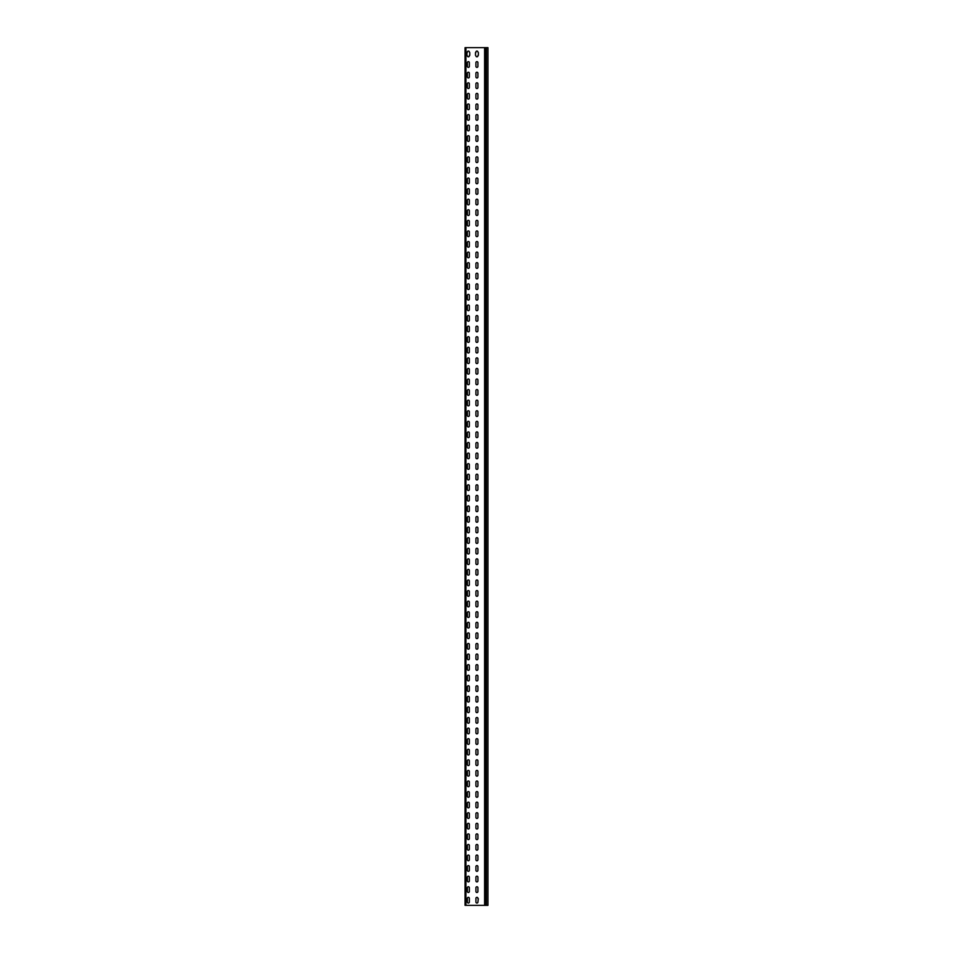 <?xml version="1.0" encoding="UTF-8"?>
<svg xmlns="http://www.w3.org/2000/svg" width="953" height="953" viewBox="0 0 953 953"><rect width="100%" height="100%" fill="white"/><g stroke="black" fill="none" stroke-linecap="round" stroke-linejoin="round"><path stroke-width="1.43" d="M467.351 52.081A1.001 1.001 0 0 1 468.352 51.081A1.001 1.001 0 0 1 469.352 52.081A1.001 1.001 0 0 0 468.352 51.081A1.001 1.001 0 0 0 467.351 52.081L467.28 52.51M469.352 55.798A1.001 1.001 0 0 1 468.352 56.799A1.001 1.001 0 0 1 467.351 55.798A1.001 1.001 0 0 0 468.352 56.799A1.001 1.001 0 0 0 469.352 55.798L469.424 55.369M475.928 52.081A1.001 1.001 0 0 1 476.929 51.081A1.001 1.001 0 0 1 477.929 52.081A1.001 1.001 0 0 0 476.929 51.081A1.001 1.001 0 0 0 475.928 52.081L475.857 52.51M477.929 55.798A1.001 1.001 0 0 1 476.929 56.799A1.001 1.001 0 0 1 475.928 55.798A1.001 1.001 0 0 0 476.929 56.799A1.001 1.001 0 0 0 477.929 55.798L478.001 55.369M469.352 902.062A1.001 1.001 0 0 1 468.352 903.063A1.001 1.001 0 0 1 467.351 902.062L467.351 898.345A1.001 1.001 0 0 1 468.352 897.345A1.001 1.001 0 0 1 469.352 898.345L469.352 902.062A1.001 1.001 0 0 1 468.352 903.063A1.001 1.001 0 0 1 467.351 902.062L467.351 901.705M469.781 55.298L469.781 52.582M466.922 52.582L466.922 55.298M478.287 898.774L477.929 902.062A1.001 1.001 0 0 1 476.929 903.063A1.001 1.001 0 0 1 475.928 902.062L475.928 898.345A1.001 1.001 0 0 1 476.929 897.345A1.001 1.001 0 0 1 477.929 898.345L478.358 898.846M475.499 52.582L475.499 55.298M478.358 55.298L478.358 52.582M477.929 66.376A1.001 1.001 0 0 1 476.929 67.377A1.001 1.001 0 0 1 475.928 66.376L475.928 62.66A1.001 1.001 0 0 1 476.929 61.659A1.001 1.001 0 0 1 477.929 62.66L477.929 66.376A1.001 1.001 0 0 1 476.929 67.377A1.001 1.001 0 0 1 475.928 66.376M467.351 62.66A1.001 1.001 0 0 1 468.352 61.659A1.001 1.001 0 0 1 469.352 62.66L469.352 66.376A1.001 1.001 0 0 1 468.352 67.377A1.001 1.001 0 0 1 467.351 66.376L467.351 62.66A1.001 1.001 0 0 1 468.352 61.659A1.001 1.001 0 0 1 469.352 62.66M477.929 76.955A1.001 1.001 0 0 1 476.929 77.955A1.001 1.001 0 0 1 475.928 76.955L475.928 73.238A1.001 1.001 0 0 1 476.929 72.237A1.001 1.001 0 0 1 477.929 73.238L477.929 76.955A1.001 1.001 0 0 1 476.929 77.955A1.001 1.001 0 0 1 475.928 76.955M467.351 73.238A1.001 1.001 0 0 1 468.352 72.237A1.001 1.001 0 0 1 469.352 73.238L469.352 76.955A1.001 1.001 0 0 1 468.352 77.955A1.001 1.001 0 0 1 467.351 76.955L467.351 73.238A1.001 1.001 0 0 1 468.352 72.237A1.001 1.001 0 0 1 469.352 73.238M477.929 87.533A1.001 1.001 0 0 1 476.929 88.534A1.001 1.001 0 0 1 475.928 87.533L475.928 83.816A1.001 1.001 0 0 1 476.929 82.816A1.001 1.001 0 0 1 477.929 83.816L477.929 87.533A1.001 1.001 0 0 1 476.929 88.534A1.001 1.001 0 0 1 475.928 87.533M467.351 83.816A1.001 1.001 0 0 1 468.352 82.816A1.001 1.001 0 0 1 469.352 83.816L469.352 87.533A1.001 1.001 0 0 1 468.352 88.534A1.001 1.001 0 0 1 467.351 87.533L467.351 83.816A1.001 1.001 0 0 1 468.352 82.816A1.001 1.001 0 0 1 469.352 83.816M477.929 98.111A1.001 1.001 0 0 1 476.929 99.112A1.001 1.001 0 0 1 475.928 98.111L475.928 94.395A1.001 1.001 0 0 1 476.929 93.394A1.001 1.001 0 0 1 477.929 94.395L477.929 98.111A1.001 1.001 0 0 1 476.929 99.112A1.001 1.001 0 0 1 475.928 98.111M467.351 94.395A1.001 1.001 0 0 1 468.352 93.394A1.001 1.001 0 0 1 469.352 94.395L469.352 98.111A1.001 1.001 0 0 1 468.352 99.112A1.001 1.001 0 0 1 467.351 98.111L467.351 94.395A1.001 1.001 0 0 1 468.352 93.394A1.001 1.001 0 0 1 469.352 94.395M477.929 108.69A1.001 1.001 0 0 1 476.929 109.69A1.001 1.001 0 0 1 475.928 108.69L475.928 104.973A1.001 1.001 0 0 1 476.929 103.972A1.001 1.001 0 0 1 477.929 104.973L477.929 108.69A1.001 1.001 0 0 1 476.929 109.69A1.001 1.001 0 0 1 475.928 108.69M467.351 104.973A1.001 1.001 0 0 1 468.352 103.972A1.001 1.001 0 0 1 469.352 104.973L469.352 108.69A1.001 1.001 0 0 1 468.352 109.69A1.001 1.001 0 0 1 467.351 108.69L467.351 104.973A1.001 1.001 0 0 1 468.352 103.972A1.001 1.001 0 0 1 469.352 104.973M477.929 119.268A1.001 1.001 0 0 1 476.929 120.269A1.001 1.001 0 0 1 475.928 119.268L475.928 115.551A1.001 1.001 0 0 1 476.929 114.551A1.001 1.001 0 0 1 477.929 115.551L477.929 119.268A1.001 1.001 0 0 1 476.929 120.269A1.001 1.001 0 0 1 475.928 119.268M467.351 115.551A1.001 1.001 0 0 1 468.352 114.551A1.001 1.001 0 0 1 469.352 115.551L469.352 119.268A1.001 1.001 0 0 1 468.352 120.269A1.001 1.001 0 0 1 467.351 119.268L467.351 115.551A1.001 1.001 0 0 1 468.352 114.551A1.001 1.001 0 0 1 469.352 115.551M477.929 129.846A1.001 1.001 0 0 1 476.929 130.847A1.001 1.001 0 0 1 475.928 129.846L475.928 126.13A1.001 1.001 0 0 1 476.929 125.129A1.001 1.001 0 0 1 477.929 126.13L477.929 129.846A1.001 1.001 0 0 1 476.929 130.847A1.001 1.001 0 0 1 475.928 129.846M467.351 126.13A1.001 1.001 0 0 1 468.352 125.129A1.001 1.001 0 0 1 469.352 126.13L469.352 129.846A1.001 1.001 0 0 1 468.352 130.847A1.001 1.001 0 0 1 467.351 129.846L467.351 126.13A1.001 1.001 0 0 1 468.352 125.129A1.001 1.001 0 0 1 469.352 126.13M477.929 140.425A1.001 1.001 0 0 1 476.929 141.425A1.001 1.001 0 0 1 475.928 140.425L475.928 136.708A1.001 1.001 0 0 1 476.929 135.707A1.001 1.001 0 0 1 477.929 136.708L477.929 140.425A1.001 1.001 0 0 1 476.929 141.425A1.001 1.001 0 0 1 475.928 140.425M467.351 136.708A1.001 1.001 0 0 1 468.352 135.707A1.001 1.001 0 0 1 469.352 136.708L469.352 140.425A1.001 1.001 0 0 1 468.352 141.425A1.001 1.001 0 0 1 467.351 140.425L467.351 136.708A1.001 1.001 0 0 1 468.352 135.707A1.001 1.001 0 0 1 469.352 136.708M477.929 151.003A1.001 1.001 0 0 1 476.929 152.003A1.001 1.001 0 0 1 475.928 151.003L475.928 147.286A1.001 1.001 0 0 1 476.929 146.285A1.001 1.001 0 0 1 477.929 147.286L477.929 151.003A1.001 1.001 0 0 1 476.929 152.003A1.001 1.001 0 0 1 475.928 151.003M467.351 147.286A1.001 1.001 0 0 1 468.352 146.285A1.001 1.001 0 0 1 469.352 147.286L469.352 151.003A1.001 1.001 0 0 1 468.352 152.003A1.001 1.001 0 0 1 467.351 151.003L467.351 147.286A1.001 1.001 0 0 1 468.352 146.285A1.001 1.001 0 0 1 469.352 147.286M477.929 161.581A1.001 1.001 0 0 1 476.929 162.582A1.001 1.001 0 0 1 475.928 161.581L475.928 157.864A1.001 1.001 0 0 1 476.929 156.864A1.001 1.001 0 0 1 477.929 157.864L477.929 161.581A1.001 1.001 0 0 1 476.929 162.582A1.001 1.001 0 0 1 475.928 161.581M467.351 157.864A1.001 1.001 0 0 1 468.352 156.864A1.001 1.001 0 0 1 469.352 157.864L469.352 161.581A1.001 1.001 0 0 1 468.352 162.582A1.001 1.001 0 0 1 467.351 161.581L467.351 157.864A1.001 1.001 0 0 1 468.352 156.864A1.001 1.001 0 0 1 469.352 157.864M477.929 172.159A1.001 1.001 0 0 1 476.929 173.16A1.001 1.001 0 0 1 475.928 172.159L475.928 168.443A1.001 1.001 0 0 1 476.929 167.442A1.001 1.001 0 0 1 477.929 168.443L477.929 172.159A1.001 1.001 0 0 1 476.929 173.16A1.001 1.001 0 0 1 475.928 172.159M467.351 168.443A1.001 1.001 0 0 1 468.352 167.442A1.001 1.001 0 0 1 469.352 168.443L469.352 172.159A1.001 1.001 0 0 1 468.352 173.16A1.001 1.001 0 0 1 467.351 172.159L467.351 168.443A1.001 1.001 0 0 1 468.352 167.442A1.001 1.001 0 0 1 469.352 168.443M477.929 182.738A1.001 1.001 0 0 1 476.929 183.738A1.001 1.001 0 0 1 475.928 182.738L475.928 179.021A1.001 1.001 0 0 1 476.929 178.02A1.001 1.001 0 0 1 477.929 179.021L477.929 182.738A1.001 1.001 0 0 1 476.929 183.738A1.001 1.001 0 0 1 475.928 182.738M467.351 179.021A1.001 1.001 0 0 1 468.352 178.02A1.001 1.001 0 0 1 469.352 179.021L469.352 182.738A1.001 1.001 0 0 1 468.352 183.738A1.001 1.001 0 0 1 467.351 182.738L467.351 179.021A1.001 1.001 0 0 1 468.352 178.02A1.001 1.001 0 0 1 469.352 179.021M477.929 193.316A1.001 1.001 0 0 1 476.929 194.317A1.001 1.001 0 0 1 475.928 193.316L475.928 189.599A1.001 1.001 0 0 1 476.929 188.599A1.001 1.001 0 0 1 477.929 189.599L477.929 193.316A1.001 1.001 0 0 1 476.929 194.317A1.001 1.001 0 0 1 475.928 193.316M467.351 189.599A1.001 1.001 0 0 1 468.352 188.599A1.001 1.001 0 0 1 469.352 189.599L469.352 193.316A1.001 1.001 0 0 1 468.352 194.317A1.001 1.001 0 0 1 467.351 193.316L467.351 189.599A1.001 1.001 0 0 1 468.352 188.599A1.001 1.001 0 0 1 469.352 189.599M477.929 203.894A1.001 1.001 0 0 1 476.929 204.895A1.001 1.001 0 0 1 475.928 203.894L475.928 200.178A1.001 1.001 0 0 1 476.929 199.177A1.001 1.001 0 0 1 477.929 200.178L477.929 203.894A1.001 1.001 0 0 1 476.929 204.895A1.001 1.001 0 0 1 475.928 203.894M467.351 200.178A1.001 1.001 0 0 1 468.352 199.177A1.001 1.001 0 0 1 469.352 200.178L469.352 203.894A1.001 1.001 0 0 1 468.352 204.895A1.001 1.001 0 0 1 467.351 203.894L467.351 200.178A1.001 1.001 0 0 1 468.352 199.177A1.001 1.001 0 0 1 469.352 200.178M477.929 214.473A1.001 1.001 0 0 1 476.929 215.473A1.001 1.001 0 0 1 475.928 214.473L475.928 210.756A1.001 1.001 0 0 1 476.929 209.755A1.001 1.001 0 0 1 477.929 210.756L477.929 214.473A1.001 1.001 0 0 1 476.929 215.473A1.001 1.001 0 0 1 475.928 214.473M467.351 210.756A1.001 1.001 0 0 1 468.352 209.755A1.001 1.001 0 0 1 469.352 210.756L469.352 214.473A1.001 1.001 0 0 1 468.352 215.473A1.001 1.001 0 0 1 467.351 214.473L467.351 210.756A1.001 1.001 0 0 1 468.352 209.755A1.001 1.001 0 0 1 469.352 210.756M477.929 225.051A1.001 1.001 0 0 1 476.929 226.052A1.001 1.001 0 0 1 475.928 225.051L475.928 221.334A1.001 1.001 0 0 1 476.929 220.334A1.001 1.001 0 0 1 477.929 221.334L477.929 225.051A1.001 1.001 0 0 1 476.929 226.052A1.001 1.001 0 0 1 475.928 225.051M467.351 221.334A1.001 1.001 0 0 1 468.352 220.334A1.001 1.001 0 0 1 469.352 221.334L469.352 225.051A1.001 1.001 0 0 1 468.352 226.052A1.001 1.001 0 0 1 467.351 225.051L467.351 221.334A1.001 1.001 0 0 1 468.352 220.334A1.001 1.001 0 0 1 469.352 221.334M477.929 235.629A1.001 1.001 0 0 1 476.929 236.63A1.001 1.001 0 0 1 475.928 235.629L475.928 231.913A1.001 1.001 0 0 1 476.929 230.912A1.001 1.001 0 0 1 477.929 231.913L477.929 235.629A1.001 1.001 0 0 1 476.929 236.63A1.001 1.001 0 0 1 475.928 235.629M467.351 231.913A1.001 1.001 0 0 1 468.352 230.912A1.001 1.001 0 0 1 469.352 231.913L469.352 235.629A1.001 1.001 0 0 1 468.352 236.63A1.001 1.001 0 0 1 467.351 235.629L467.351 231.913A1.001 1.001 0 0 1 468.352 230.912A1.001 1.001 0 0 1 469.352 231.913M477.929 246.208A1.001 1.001 0 0 1 476.929 247.208A1.001 1.001 0 0 1 475.928 246.208L475.928 242.491A1.001 1.001 0 0 1 476.929 241.49A1.001 1.001 0 0 1 477.929 242.491L477.929 246.208A1.001 1.001 0 0 1 476.929 247.208A1.001 1.001 0 0 1 475.928 246.208M467.351 242.491A1.001 1.001 0 0 1 468.352 241.49A1.001 1.001 0 0 1 469.352 242.491L469.352 246.208A1.001 1.001 0 0 1 468.352 247.208A1.001 1.001 0 0 1 467.351 246.208L467.351 242.491A1.001 1.001 0 0 1 468.352 241.49A1.001 1.001 0 0 1 469.352 242.491M477.929 256.786A1.001 1.001 0 0 1 476.929 257.786A1.001 1.001 0 0 1 475.928 256.786L475.928 253.069A1.001 1.001 0 0 1 476.929 252.068A1.001 1.001 0 0 1 477.929 253.069L477.929 256.786A1.001 1.001 0 0 1 476.929 257.786A1.001 1.001 0 0 1 475.928 256.786M467.351 253.069A1.001 1.001 0 0 1 468.352 252.068A1.001 1.001 0 0 1 469.352 253.069L469.352 256.786A1.001 1.001 0 0 1 468.352 257.786A1.001 1.001 0 0 1 467.351 256.786L467.351 253.069A1.001 1.001 0 0 1 468.352 252.068A1.001 1.001 0 0 1 469.352 253.069M477.929 267.364A1.001 1.001 0 0 1 476.929 268.365A1.001 1.001 0 0 1 475.928 267.364L475.928 263.647A1.001 1.001 0 0 1 476.929 262.647A1.001 1.001 0 0 1 477.929 263.647L477.929 267.364A1.001 1.001 0 0 1 476.929 268.365A1.001 1.001 0 0 1 475.928 267.364M467.351 263.647A1.001 1.001 0 0 1 468.352 262.647A1.001 1.001 0 0 1 469.352 263.647L469.352 267.364A1.001 1.001 0 0 1 468.352 268.365A1.001 1.001 0 0 1 467.351 267.364L467.351 263.647A1.001 1.001 0 0 1 468.352 262.647A1.001 1.001 0 0 1 469.352 263.647M477.929 277.942A1.001 1.001 0 0 1 476.929 278.943A1.001 1.001 0 0 1 475.928 277.942L475.928 274.226A1.001 1.001 0 0 1 476.929 273.225A1.001 1.001 0 0 1 477.929 274.226L477.929 277.942A1.001 1.001 0 0 1 476.929 278.943A1.001 1.001 0 0 1 475.928 277.942M467.351 274.226A1.001 1.001 0 0 1 468.352 273.225A1.001 1.001 0 0 1 469.352 274.226L469.352 277.942A1.001 1.001 0 0 1 468.352 278.943A1.001 1.001 0 0 1 467.351 277.942L467.351 274.226A1.001 1.001 0 0 1 468.352 273.225A1.001 1.001 0 0 1 469.352 274.226M477.929 288.521A1.001 1.001 0 0 1 476.929 289.521A1.001 1.001 0 0 1 475.928 288.521L475.928 284.804A1.001 1.001 0 0 1 476.929 283.803A1.001 1.001 0 0 1 477.929 284.804L477.929 288.521A1.001 1.001 0 0 1 476.929 289.521A1.001 1.001 0 0 1 475.928 288.521M467.351 284.804A1.001 1.001 0 0 1 468.352 283.803A1.001 1.001 0 0 1 469.352 284.804L469.352 288.521A1.001 1.001 0 0 1 468.352 289.521A1.001 1.001 0 0 1 467.351 288.521L467.351 284.804A1.001 1.001 0 0 1 468.352 283.803A1.001 1.001 0 0 1 469.352 284.804M477.929 299.099A1.001 1.001 0 0 1 476.929 300.1A1.001 1.001 0 0 1 475.928 299.099L475.928 295.382A1.001 1.001 0 0 1 476.929 294.382A1.001 1.001 0 0 1 477.929 295.382L477.929 299.099A1.001 1.001 0 0 1 476.929 300.1A1.001 1.001 0 0 1 475.928 299.099M467.351 295.382A1.001 1.001 0 0 1 468.352 294.382A1.001 1.001 0 0 1 469.352 295.382L469.352 299.099A1.001 1.001 0 0 1 468.352 300.1A1.001 1.001 0 0 1 467.351 299.099L467.351 295.382A1.001 1.001 0 0 1 468.352 294.382A1.001 1.001 0 0 1 469.352 295.382M477.929 309.677A1.001 1.001 0 0 1 476.929 310.678A1.001 1.001 0 0 1 475.928 309.677L475.928 305.961A1.001 1.001 0 0 1 476.929 304.96A1.001 1.001 0 0 1 477.929 305.961L477.929 309.677A1.001 1.001 0 0 1 476.929 310.678A1.001 1.001 0 0 1 475.928 309.677M467.351 305.961A1.001 1.001 0 0 1 468.352 304.96A1.001 1.001 0 0 1 469.352 305.961L469.352 309.677A1.001 1.001 0 0 1 468.352 310.678A1.001 1.001 0 0 1 467.351 309.677L467.351 305.961A1.001 1.001 0 0 1 468.352 304.96A1.001 1.001 0 0 1 469.352 305.961M477.929 320.256A1.001 1.001 0 0 1 476.929 321.256A1.001 1.001 0 0 1 475.928 320.256L475.928 316.539A1.001 1.001 0 0 1 476.929 315.538A1.001 1.001 0 0 1 477.929 316.539L477.929 320.256A1.001 1.001 0 0 1 476.929 321.256A1.001 1.001 0 0 1 475.928 320.256M467.351 316.539A1.001 1.001 0 0 1 468.352 315.538A1.001 1.001 0 0 1 469.352 316.539L469.352 320.256A1.001 1.001 0 0 1 468.352 321.256A1.001 1.001 0 0 1 467.351 320.256L467.351 316.539A1.001 1.001 0 0 1 468.352 315.538A1.001 1.001 0 0 1 469.352 316.539M477.929 330.834A1.001 1.001 0 0 1 476.929 331.835A1.001 1.001 0 0 1 475.928 330.834L475.928 327.117A1.001 1.001 0 0 1 476.929 326.117A1.001 1.001 0 0 1 477.929 327.117L477.929 330.834A1.001 1.001 0 0 1 476.929 331.835A1.001 1.001 0 0 1 475.928 330.834M467.351 327.117A1.001 1.001 0 0 1 468.352 326.117A1.001 1.001 0 0 1 469.352 327.117L469.352 330.834A1.001 1.001 0 0 1 468.352 331.835A1.001 1.001 0 0 1 467.351 330.834L467.351 327.117A1.001 1.001 0 0 1 468.352 326.117A1.001 1.001 0 0 1 469.352 327.117M477.929 341.412A1.001 1.001 0 0 1 476.929 342.413A1.001 1.001 0 0 1 475.928 341.412L475.928 337.696A1.001 1.001 0 0 1 476.929 336.695A1.001 1.001 0 0 1 477.929 337.696L477.929 341.412A1.001 1.001 0 0 1 476.929 342.413A1.001 1.001 0 0 1 475.928 341.412M467.351 337.696A1.001 1.001 0 0 1 468.352 336.695A1.001 1.001 0 0 1 469.352 337.696L469.352 341.412A1.001 1.001 0 0 1 468.352 342.413A1.001 1.001 0 0 1 467.351 341.412L467.351 337.696A1.001 1.001 0 0 1 468.352 336.695A1.001 1.001 0 0 1 469.352 337.696M477.929 351.991A1.001 1.001 0 0 1 476.929 352.991A1.001 1.001 0 0 1 475.928 351.991L475.928 348.274A1.001 1.001 0 0 1 476.929 347.273A1.001 1.001 0 0 1 477.929 348.274L477.929 351.991A1.001 1.001 0 0 1 476.929 352.991A1.001 1.001 0 0 1 475.928 351.991M467.351 348.274A1.001 1.001 0 0 1 468.352 347.273A1.001 1.001 0 0 1 469.352 348.274L469.352 351.991A1.001 1.001 0 0 1 468.352 352.991A1.001 1.001 0 0 1 467.351 351.991L467.351 348.274A1.001 1.001 0 0 1 468.352 347.273A1.001 1.001 0 0 1 469.352 348.274M477.929 362.569A1.001 1.001 0 0 1 476.929 363.569A1.001 1.001 0 0 1 475.928 362.569L475.928 358.852A1.001 1.001 0 0 1 476.929 357.851A1.001 1.001 0 0 1 477.929 358.852L477.929 362.569A1.001 1.001 0 0 1 476.929 363.569A1.001 1.001 0 0 1 475.928 362.569M467.351 358.852A1.001 1.001 0 0 1 468.352 357.851A1.001 1.001 0 0 1 469.352 358.852L469.352 362.569A1.001 1.001 0 0 1 468.352 363.569A1.001 1.001 0 0 1 467.351 362.569L467.351 358.852A1.001 1.001 0 0 1 468.352 357.851A1.001 1.001 0 0 1 469.352 358.852M477.929 373.147A1.001 1.001 0 0 1 476.929 374.148A1.001 1.001 0 0 1 475.928 373.147L475.928 369.43A1.001 1.001 0 0 1 476.929 368.43A1.001 1.001 0 0 1 477.929 369.43L477.929 373.147A1.001 1.001 0 0 1 476.929 374.148A1.001 1.001 0 0 1 475.928 373.147M467.351 369.43A1.001 1.001 0 0 1 468.352 368.43A1.001 1.001 0 0 1 469.352 369.43L469.352 373.147A1.001 1.001 0 0 1 468.352 374.148A1.001 1.001 0 0 1 467.351 373.147L467.351 369.43A1.001 1.001 0 0 1 468.352 368.43A1.001 1.001 0 0 1 469.352 369.43M477.929 383.725A1.001 1.001 0 0 1 476.929 384.726A1.001 1.001 0 0 1 475.928 383.725L475.928 380.009A1.001 1.001 0 0 1 476.929 379.008A1.001 1.001 0 0 1 477.929 380.009L477.929 383.725A1.001 1.001 0 0 1 476.929 384.726A1.001 1.001 0 0 1 475.928 383.725M467.351 380.009A1.001 1.001 0 0 1 468.352 379.008A1.001 1.001 0 0 1 469.352 380.009L469.352 383.725A1.001 1.001 0 0 1 468.352 384.726A1.001 1.001 0 0 1 467.351 383.725L467.351 380.009A1.001 1.001 0 0 1 468.352 379.008A1.001 1.001 0 0 1 469.352 380.009M477.929 394.304A1.001 1.001 0 0 1 476.929 395.304A1.001 1.001 0 0 1 475.928 394.304L475.928 390.587A1.001 1.001 0 0 1 476.929 389.586A1.001 1.001 0 0 1 477.929 390.587L477.929 394.304A1.001 1.001 0 0 1 476.929 395.304A1.001 1.001 0 0 1 475.928 394.304M467.351 390.587A1.001 1.001 0 0 1 468.352 389.586A1.001 1.001 0 0 1 469.352 390.587L469.352 394.304A1.001 1.001 0 0 1 468.352 395.304A1.001 1.001 0 0 1 467.351 394.304L467.351 390.587A1.001 1.001 0 0 1 468.352 389.586A1.001 1.001 0 0 1 469.352 390.587M477.929 404.882A1.001 1.001 0 0 1 476.929 405.883A1.001 1.001 0 0 1 475.928 404.882L475.928 401.165A1.001 1.001 0 0 1 476.929 400.165A1.001 1.001 0 0 1 477.929 401.165L477.929 404.882A1.001 1.001 0 0 1 476.929 405.883A1.001 1.001 0 0 1 475.928 404.882M467.351 401.165A1.001 1.001 0 0 1 468.352 400.165A1.001 1.001 0 0 1 469.352 401.165L469.352 404.882A1.001 1.001 0 0 1 468.352 405.883A1.001 1.001 0 0 1 467.351 404.882L467.351 401.165A1.001 1.001 0 0 1 468.352 400.165A1.001 1.001 0 0 1 469.352 401.165M477.929 415.46A1.001 1.001 0 0 1 476.929 416.461A1.001 1.001 0 0 1 475.928 415.46L475.928 411.744A1.001 1.001 0 0 1 476.929 410.743A1.001 1.001 0 0 1 477.929 411.744L477.929 415.46A1.001 1.001 0 0 1 476.929 416.461A1.001 1.001 0 0 1 475.928 415.46M467.351 411.744A1.001 1.001 0 0 1 468.352 410.743A1.001 1.001 0 0 1 469.352 411.744L469.352 415.46A1.001 1.001 0 0 1 468.352 416.461A1.001 1.001 0 0 1 467.351 415.46L467.351 411.744A1.001 1.001 0 0 1 468.352 410.743A1.001 1.001 0 0 1 469.352 411.744M477.929 426.039A1.001 1.001 0 0 1 476.929 427.039A1.001 1.001 0 0 1 475.928 426.039L475.928 422.322A1.001 1.001 0 0 1 476.929 421.321A1.001 1.001 0 0 1 477.929 422.322L477.929 426.039A1.001 1.001 0 0 1 476.929 427.039A1.001 1.001 0 0 1 475.928 426.039M467.351 422.322A1.001 1.001 0 0 1 468.352 421.321A1.001 1.001 0 0 1 469.352 422.322L469.352 426.039A1.001 1.001 0 0 1 468.352 427.039A1.001 1.001 0 0 1 467.351 426.039L467.351 422.322A1.001 1.001 0 0 1 468.352 421.321A1.001 1.001 0 0 1 469.352 422.322M477.929 436.617A1.001 1.001 0 0 1 476.929 437.618A1.001 1.001 0 0 1 475.928 436.617L475.928 432.9A1.001 1.001 0 0 1 476.929 431.9A1.001 1.001 0 0 1 477.929 432.9L477.929 436.617A1.001 1.001 0 0 1 476.929 437.618A1.001 1.001 0 0 1 475.928 436.617M467.351 432.9A1.001 1.001 0 0 1 468.352 431.9A1.001 1.001 0 0 1 469.352 432.9L469.352 436.617A1.001 1.001 0 0 1 468.352 437.618A1.001 1.001 0 0 1 467.351 436.617L467.351 432.9A1.001 1.001 0 0 1 468.352 431.9A1.001 1.001 0 0 1 469.352 432.9M477.929 447.195A1.001 1.001 0 0 1 476.929 448.196A1.001 1.001 0 0 1 475.928 447.195L475.928 443.479A1.001 1.001 0 0 1 476.929 442.478A1.001 1.001 0 0 1 477.929 443.479L477.929 447.195A1.001 1.001 0 0 1 476.929 448.196A1.001 1.001 0 0 1 475.928 447.195M467.351 443.479A1.001 1.001 0 0 1 468.352 442.478A1.001 1.001 0 0 1 469.352 443.479L469.352 447.195A1.001 1.001 0 0 1 468.352 448.196A1.001 1.001 0 0 1 467.351 447.195L467.351 443.479A1.001 1.001 0 0 1 468.352 442.478A1.001 1.001 0 0 1 469.352 443.479M477.929 457.774A1.001 1.001 0 0 1 476.929 458.774A1.001 1.001 0 0 1 475.928 457.774L475.928 454.057A1.001 1.001 0 0 1 476.929 453.056A1.001 1.001 0 0 1 477.929 454.057L477.929 457.774A1.001 1.001 0 0 1 476.929 458.774A1.001 1.001 0 0 1 475.928 457.774M467.351 454.057A1.001 1.001 0 0 1 468.352 453.056A1.001 1.001 0 0 1 469.352 454.057L469.352 457.774A1.001 1.001 0 0 1 468.352 458.774A1.001 1.001 0 0 1 467.351 457.774L467.351 454.057A1.001 1.001 0 0 1 468.352 453.056A1.001 1.001 0 0 1 469.352 454.057M477.929 468.352A1.001 1.001 0 0 1 476.929 469.352A1.001 1.001 0 0 1 475.928 468.352L475.928 464.635A1.001 1.001 0 0 1 476.929 463.634A1.001 1.001 0 0 1 477.929 464.635L477.929 468.352A1.001 1.001 0 0 1 476.929 469.352A1.001 1.001 0 0 1 475.928 468.352M467.351 464.635A1.001 1.001 0 0 1 468.352 463.634A1.001 1.001 0 0 1 469.352 464.635L469.352 468.352A1.001 1.001 0 0 1 468.352 469.352A1.001 1.001 0 0 1 467.351 468.352L467.351 464.635A1.001 1.001 0 0 1 468.352 463.634A1.001 1.001 0 0 1 469.352 464.635M477.929 478.93A1.001 1.001 0 0 1 476.929 479.931A1.001 1.001 0 0 1 475.928 478.93L475.928 475.213A1.001 1.001 0 0 1 476.929 474.213A1.001 1.001 0 0 1 477.929 475.213L477.929 478.93A1.001 1.001 0 0 1 476.929 479.931A1.001 1.001 0 0 1 475.928 478.93M467.351 475.213A1.001 1.001 0 0 1 468.352 474.213A1.001 1.001 0 0 1 469.352 475.213L469.352 478.93A1.001 1.001 0 0 1 468.352 479.931A1.001 1.001 0 0 1 467.351 478.93L467.351 475.213A1.001 1.001 0 0 1 468.352 474.213A1.001 1.001 0 0 1 469.352 475.213M477.929 489.508A1.001 1.001 0 0 1 476.929 490.509A1.001 1.001 0 0 1 475.928 489.508L475.928 485.792A1.001 1.001 0 0 1 476.929 484.791A1.001 1.001 0 0 1 477.929 485.792L477.929 489.508A1.001 1.001 0 0 1 476.929 490.509A1.001 1.001 0 0 1 475.928 489.508M467.351 485.792A1.001 1.001 0 0 1 468.352 484.791A1.001 1.001 0 0 1 469.352 485.792L469.352 489.508A1.001 1.001 0 0 1 468.352 490.509A1.001 1.001 0 0 1 467.351 489.508L467.351 485.792A1.001 1.001 0 0 1 468.352 484.791A1.001 1.001 0 0 1 469.352 485.792M477.929 500.087A1.001 1.001 0 0 1 476.929 501.087A1.001 1.001 0 0 1 475.928 500.087L475.928 496.37A1.001 1.001 0 0 1 476.929 495.369A1.001 1.001 0 0 1 477.929 496.37L477.929 500.087A1.001 1.001 0 0 1 476.929 501.087A1.001 1.001 0 0 1 475.928 500.087M467.351 496.37A1.001 1.001 0 0 1 468.352 495.369A1.001 1.001 0 0 1 469.352 496.37L469.352 500.087A1.001 1.001 0 0 1 468.352 501.087A1.001 1.001 0 0 1 467.351 500.087L467.351 496.37A1.001 1.001 0 0 1 468.352 495.369A1.001 1.001 0 0 1 469.352 496.37M477.929 510.665A1.001 1.001 0 0 1 476.929 511.666A1.001 1.001 0 0 1 475.928 510.665L475.928 506.948A1.001 1.001 0 0 1 476.929 505.948A1.001 1.001 0 0 1 477.929 506.948L477.929 510.665A1.001 1.001 0 0 1 476.929 511.666A1.001 1.001 0 0 1 475.928 510.665M467.351 506.948A1.001 1.001 0 0 1 468.352 505.948A1.001 1.001 0 0 1 469.352 506.948L469.352 510.665A1.001 1.001 0 0 1 468.352 511.666A1.001 1.001 0 0 1 467.351 510.665L467.351 506.948A1.001 1.001 0 0 1 468.352 505.948A1.001 1.001 0 0 1 469.352 506.948M477.929 521.243A1.001 1.001 0 0 1 476.929 522.244A1.001 1.001 0 0 1 475.928 521.243L475.928 517.527A1.001 1.001 0 0 1 476.929 516.526A1.001 1.001 0 0 1 477.929 517.527L477.929 521.243A1.001 1.001 0 0 1 476.929 522.244A1.001 1.001 0 0 1 475.928 521.243M467.351 517.527A1.001 1.001 0 0 1 468.352 516.526A1.001 1.001 0 0 1 469.352 517.527L469.352 521.243A1.001 1.001 0 0 1 468.352 522.244A1.001 1.001 0 0 1 467.351 521.243L467.351 517.527A1.001 1.001 0 0 1 468.352 516.526A1.001 1.001 0 0 1 469.352 517.527M477.929 531.822A1.001 1.001 0 0 1 476.929 532.822A1.001 1.001 0 0 1 475.928 531.822L475.928 528.105A1.001 1.001 0 0 1 476.929 527.104A1.001 1.001 0 0 1 477.929 528.105L477.929 531.822A1.001 1.001 0 0 1 476.929 532.822A1.001 1.001 0 0 1 475.928 531.822M467.351 528.105A1.001 1.001 0 0 1 468.352 527.104A1.001 1.001 0 0 1 469.352 528.105L469.352 531.822A1.001 1.001 0 0 1 468.352 532.822A1.001 1.001 0 0 1 467.351 531.822L467.351 528.105A1.001 1.001 0 0 1 468.352 527.104A1.001 1.001 0 0 1 469.352 528.105M477.929 542.4A1.001 1.001 0 0 1 476.929 543.401A1.001 1.001 0 0 1 475.928 542.4L475.928 538.683A1.001 1.001 0 0 1 476.929 537.683A1.001 1.001 0 0 1 477.929 538.683L477.929 542.4A1.001 1.001 0 0 1 476.929 543.401A1.001 1.001 0 0 1 475.928 542.4M467.351 538.683A1.001 1.001 0 0 1 468.352 537.683A1.001 1.001 0 0 1 469.352 538.683L469.352 542.4A1.001 1.001 0 0 1 468.352 543.401A1.001 1.001 0 0 1 467.351 542.4L467.351 538.683A1.001 1.001 0 0 1 468.352 537.683A1.001 1.001 0 0 1 469.352 538.683M477.929 552.978A1.001 1.001 0 0 1 476.929 553.979A1.001 1.001 0 0 1 475.928 552.978L475.928 549.262A1.001 1.001 0 0 1 476.929 548.261A1.001 1.001 0 0 1 477.929 549.262L477.929 552.978A1.001 1.001 0 0 1 476.929 553.979A1.001 1.001 0 0 1 475.928 552.978M467.351 549.262A1.001 1.001 0 0 1 468.352 548.261A1.001 1.001 0 0 1 469.352 549.262L469.352 552.978A1.001 1.001 0 0 1 468.352 553.979A1.001 1.001 0 0 1 467.351 552.978L467.351 549.262A1.001 1.001 0 0 1 468.352 548.261A1.001 1.001 0 0 1 469.352 549.262M477.929 563.557A1.001 1.001 0 0 1 476.929 564.557A1.001 1.001 0 0 1 475.928 563.557L475.928 559.84A1.001 1.001 0 0 1 476.929 558.839A1.001 1.001 0 0 1 477.929 559.84L477.929 563.557A1.001 1.001 0 0 1 476.929 564.557A1.001 1.001 0 0 1 475.928 563.557M467.351 559.84A1.001 1.001 0 0 1 468.352 558.839A1.001 1.001 0 0 1 469.352 559.84L469.352 563.557A1.001 1.001 0 0 1 468.352 564.557A1.001 1.001 0 0 1 467.351 563.557L467.351 559.84A1.001 1.001 0 0 1 468.352 558.839A1.001 1.001 0 0 1 469.352 559.84M477.929 574.135A1.001 1.001 0 0 1 476.929 575.135A1.001 1.001 0 0 1 475.928 574.135L475.928 570.418A1.001 1.001 0 0 1 476.929 569.418A1.001 1.001 0 0 1 477.929 570.418L477.929 574.135A1.001 1.001 0 0 1 476.929 575.135A1.001 1.001 0 0 1 475.928 574.135M467.351 570.418A1.001 1.001 0 0 1 468.352 569.418A1.001 1.001 0 0 1 469.352 570.418L469.352 574.135A1.001 1.001 0 0 1 468.352 575.135A1.001 1.001 0 0 1 467.351 574.135L467.351 570.418A1.001 1.001 0 0 1 468.352 569.418A1.001 1.001 0 0 1 469.352 570.418M477.929 584.713A1.001 1.001 0 0 1 476.929 585.714A1.001 1.001 0 0 1 475.928 584.713L475.928 580.996A1.001 1.001 0 0 1 476.929 579.996A1.001 1.001 0 0 1 477.929 580.996L477.929 584.713A1.001 1.001 0 0 1 476.929 585.714A1.001 1.001 0 0 1 475.928 584.713M467.351 580.996A1.001 1.001 0 0 1 468.352 579.996A1.001 1.001 0 0 1 469.352 580.996L469.352 584.713A1.001 1.001 0 0 1 468.352 585.714A1.001 1.001 0 0 1 467.351 584.713L467.351 580.996A1.001 1.001 0 0 1 468.352 579.996A1.001 1.001 0 0 1 469.352 580.996M477.929 595.291A1.001 1.001 0 0 1 476.929 596.292A1.001 1.001 0 0 1 475.928 595.291L475.928 591.575A1.001 1.001 0 0 1 476.929 590.574A1.001 1.001 0 0 1 477.929 591.575L477.929 595.291A1.001 1.001 0 0 1 476.929 596.292A1.001 1.001 0 0 1 475.928 595.291M467.351 591.575A1.001 1.001 0 0 1 468.352 590.574A1.001 1.001 0 0 1 469.352 591.575L469.352 595.291A1.001 1.001 0 0 1 468.352 596.292A1.001 1.001 0 0 1 467.351 595.291L467.351 591.575A1.001 1.001 0 0 1 468.352 590.574A1.001 1.001 0 0 1 469.352 591.575M477.929 605.87A1.001 1.001 0 0 1 476.929 606.87A1.001 1.001 0 0 1 475.928 605.87L475.928 602.153A1.001 1.001 0 0 1 476.929 601.152A1.001 1.001 0 0 1 477.929 602.153L477.929 605.87A1.001 1.001 0 0 1 476.929 606.87A1.001 1.001 0 0 1 475.928 605.87M467.351 602.153A1.001 1.001 0 0 1 468.352 601.152A1.001 1.001 0 0 1 469.352 602.153L469.352 605.87A1.001 1.001 0 0 1 468.352 606.87A1.001 1.001 0 0 1 467.351 605.87L467.351 602.153A1.001 1.001 0 0 1 468.352 601.152A1.001 1.001 0 0 1 469.352 602.153M477.929 616.448A1.001 1.001 0 0 1 476.929 617.449A1.001 1.001 0 0 1 475.928 616.448L475.928 612.731A1.001 1.001 0 0 1 476.929 611.731A1.001 1.001 0 0 1 477.929 612.731L477.929 616.448A1.001 1.001 0 0 1 476.929 617.449A1.001 1.001 0 0 1 475.928 616.448M467.351 612.731A1.001 1.001 0 0 1 468.352 611.731A1.001 1.001 0 0 1 469.352 612.731L469.352 616.448A1.001 1.001 0 0 1 468.352 617.449A1.001 1.001 0 0 1 467.351 616.448L467.351 612.731A1.001 1.001 0 0 1 468.352 611.731A1.001 1.001 0 0 1 469.352 612.731M477.929 627.026A1.001 1.001 0 0 1 476.929 628.027A1.001 1.001 0 0 1 475.928 627.026L475.928 623.31A1.001 1.001 0 0 1 476.929 622.309A1.001 1.001 0 0 1 477.929 623.31L477.929 627.026A1.001 1.001 0 0 1 476.929 628.027A1.001 1.001 0 0 1 475.928 627.026M467.351 623.31A1.001 1.001 0 0 1 468.352 622.309A1.001 1.001 0 0 1 469.352 623.31L469.352 627.026A1.001 1.001 0 0 1 468.352 628.027A1.001 1.001 0 0 1 467.351 627.026L467.351 623.31A1.001 1.001 0 0 1 468.352 622.309A1.001 1.001 0 0 1 469.352 623.31M477.929 637.605A1.001 1.001 0 0 1 476.929 638.605A1.001 1.001 0 0 1 475.928 637.605L475.928 633.888A1.001 1.001 0 0 1 476.929 632.887A1.001 1.001 0 0 1 477.929 633.888L477.929 637.605A1.001 1.001 0 0 1 476.929 638.605A1.001 1.001 0 0 1 475.928 637.605M467.351 633.888A1.001 1.001 0 0 1 468.352 632.887A1.001 1.001 0 0 1 469.352 633.888L469.352 637.605A1.001 1.001 0 0 1 468.352 638.605A1.001 1.001 0 0 1 467.351 637.605L467.351 633.888A1.001 1.001 0 0 1 468.352 632.887A1.001 1.001 0 0 1 469.352 633.888M477.929 648.183A1.001 1.001 0 0 1 476.929 649.184A1.001 1.001 0 0 1 475.928 648.183L475.928 644.466A1.001 1.001 0 0 1 476.929 643.466A1.001 1.001 0 0 1 477.929 644.466L477.929 648.183A1.001 1.001 0 0 1 476.929 649.184A1.001 1.001 0 0 1 475.928 648.183M467.351 644.466A1.001 1.001 0 0 1 468.352 643.466A1.001 1.001 0 0 1 469.352 644.466L469.352 648.183A1.001 1.001 0 0 1 468.352 649.184A1.001 1.001 0 0 1 467.351 648.183L467.351 644.466A1.001 1.001 0 0 1 468.352 643.466A1.001 1.001 0 0 1 469.352 644.466M477.929 658.761A1.001 1.001 0 0 1 476.929 659.762A1.001 1.001 0 0 1 475.928 658.761L475.928 655.045A1.001 1.001 0 0 1 476.929 654.044A1.001 1.001 0 0 1 477.929 655.045L477.929 658.761A1.001 1.001 0 0 1 476.929 659.762A1.001 1.001 0 0 1 475.928 658.761M467.351 655.045A1.001 1.001 0 0 1 468.352 654.044A1.001 1.001 0 0 1 469.352 655.045L469.352 658.761A1.001 1.001 0 0 1 468.352 659.762A1.001 1.001 0 0 1 467.351 658.761L467.351 655.045A1.001 1.001 0 0 1 468.352 654.044A1.001 1.001 0 0 1 469.352 655.045M477.929 669.34A1.001 1.001 0 0 1 476.929 670.34A1.001 1.001 0 0 1 475.928 669.34L475.928 665.623A1.001 1.001 0 0 1 476.929 664.622A1.001 1.001 0 0 1 477.929 665.623L477.929 669.34A1.001 1.001 0 0 1 476.929 670.34A1.001 1.001 0 0 1 475.928 669.34M467.351 665.623A1.001 1.001 0 0 1 468.352 664.622A1.001 1.001 0 0 1 469.352 665.623L469.352 669.34A1.001 1.001 0 0 1 468.352 670.34A1.001 1.001 0 0 1 467.351 669.34L467.351 665.623A1.001 1.001 0 0 1 468.352 664.622A1.001 1.001 0 0 1 469.352 665.623M477.929 679.918A1.001 1.001 0 0 1 476.929 680.918A1.001 1.001 0 0 1 475.928 679.918L475.928 676.201A1.001 1.001 0 0 1 476.929 675.2A1.001 1.001 0 0 1 477.929 676.201L477.929 679.918A1.001 1.001 0 0 1 476.929 680.918A1.001 1.001 0 0 1 475.928 679.918M467.351 676.201A1.001 1.001 0 0 1 468.352 675.2A1.001 1.001 0 0 1 469.352 676.201L469.352 679.918A1.001 1.001 0 0 1 468.352 680.918A1.001 1.001 0 0 1 467.351 679.918L467.351 676.201A1.001 1.001 0 0 1 468.352 675.2A1.001 1.001 0 0 1 469.352 676.201M477.929 690.496A1.001 1.001 0 0 1 476.929 691.497A1.001 1.001 0 0 1 475.928 690.496L475.928 686.779A1.001 1.001 0 0 1 476.929 685.779A1.001 1.001 0 0 1 477.929 686.779L477.929 690.496A1.001 1.001 0 0 1 476.929 691.497A1.001 1.001 0 0 1 475.928 690.496M467.351 686.779A1.001 1.001 0 0 1 468.352 685.779A1.001 1.001 0 0 1 469.352 686.779L469.352 690.496A1.001 1.001 0 0 1 468.352 691.497A1.001 1.001 0 0 1 467.351 690.496L467.351 686.779A1.001 1.001 0 0 1 468.352 685.779A1.001 1.001 0 0 1 469.352 686.779M477.929 701.074A1.001 1.001 0 0 1 476.929 702.075A1.001 1.001 0 0 1 475.928 701.074L475.928 697.358A1.001 1.001 0 0 1 476.929 696.357A1.001 1.001 0 0 1 477.929 697.358L477.929 701.074A1.001 1.001 0 0 1 476.929 702.075A1.001 1.001 0 0 1 475.928 701.074M467.351 697.358A1.001 1.001 0 0 1 468.352 696.357A1.001 1.001 0 0 1 469.352 697.358L469.352 701.074A1.001 1.001 0 0 1 468.352 702.075A1.001 1.001 0 0 1 467.351 701.074L467.351 697.358A1.001 1.001 0 0 1 468.352 696.357A1.001 1.001 0 0 1 469.352 697.358M477.929 711.653A1.001 1.001 0 0 1 476.929 712.653A1.001 1.001 0 0 1 475.928 711.653L475.928 707.936A1.001 1.001 0 0 1 476.929 706.935A1.001 1.001 0 0 1 477.929 707.936L477.929 711.653A1.001 1.001 0 0 1 476.929 712.653A1.001 1.001 0 0 1 475.928 711.653M467.351 707.936A1.001 1.001 0 0 1 468.352 706.935A1.001 1.001 0 0 1 469.352 707.936L469.352 711.653A1.001 1.001 0 0 1 468.352 712.653A1.001 1.001 0 0 1 467.351 711.653L467.351 707.936A1.001 1.001 0 0 1 468.352 706.935A1.001 1.001 0 0 1 469.352 707.936M477.929 722.231A1.001 1.001 0 0 1 476.929 723.232A1.001 1.001 0 0 1 475.928 722.231L475.928 718.514A1.001 1.001 0 0 1 476.929 717.514A1.001 1.001 0 0 1 477.929 718.514L477.929 722.231A1.001 1.001 0 0 1 476.929 723.232A1.001 1.001 0 0 1 475.928 722.231M467.351 718.514A1.001 1.001 0 0 1 468.352 717.514A1.001 1.001 0 0 1 469.352 718.514L469.352 722.231A1.001 1.001 0 0 1 468.352 723.232A1.001 1.001 0 0 1 467.351 722.231L467.351 718.514A1.001 1.001 0 0 1 468.352 717.514A1.001 1.001 0 0 1 469.352 718.514M477.929 732.809A1.001 1.001 0 0 1 476.929 733.81A1.001 1.001 0 0 1 475.928 732.809L475.928 729.093A1.001 1.001 0 0 1 476.929 728.092A1.001 1.001 0 0 1 477.929 729.093L477.929 732.809A1.001 1.001 0 0 1 476.929 733.81A1.001 1.001 0 0 1 475.928 732.809M467.351 729.093A1.001 1.001 0 0 1 468.352 728.092A1.001 1.001 0 0 1 469.352 729.093L469.352 732.809A1.001 1.001 0 0 1 468.352 733.81A1.001 1.001 0 0 1 467.351 732.809L467.351 729.093A1.001 1.001 0 0 1 468.352 728.092A1.001 1.001 0 0 1 469.352 729.093M477.929 743.388A1.001 1.001 0 0 1 476.929 744.388A1.001 1.001 0 0 1 475.928 743.388L475.928 739.671A1.001 1.001 0 0 1 476.929 738.67A1.001 1.001 0 0 1 477.929 739.671L477.929 743.388A1.001 1.001 0 0 1 476.929 744.388A1.001 1.001 0 0 1 475.928 743.388M467.351 739.671A1.001 1.001 0 0 1 468.352 738.67A1.001 1.001 0 0 1 469.352 739.671L469.352 743.388A1.001 1.001 0 0 1 468.352 744.388A1.001 1.001 0 0 1 467.351 743.388L467.351 739.671A1.001 1.001 0 0 1 468.352 738.67A1.001 1.001 0 0 1 469.352 739.671M477.929 753.966A1.001 1.001 0 0 1 476.929 754.967A1.001 1.001 0 0 1 475.928 753.966L475.928 750.249A1.001 1.001 0 0 1 476.929 749.249A1.001 1.001 0 0 1 477.929 750.249L477.929 753.966A1.001 1.001 0 0 1 476.929 754.967A1.001 1.001 0 0 1 475.928 753.966M467.351 750.249A1.001 1.001 0 0 1 468.352 749.249A1.001 1.001 0 0 1 469.352 750.249L469.352 753.966A1.001 1.001 0 0 1 468.352 754.967A1.001 1.001 0 0 1 467.351 753.966L467.351 750.249A1.001 1.001 0 0 1 468.352 749.249A1.001 1.001 0 0 1 469.352 750.249M477.929 764.544A1.001 1.001 0 0 1 476.929 765.545A1.001 1.001 0 0 1 475.928 764.544L475.928 760.828A1.001 1.001 0 0 1 476.929 759.827A1.001 1.001 0 0 1 477.929 760.828L477.929 764.544A1.001 1.001 0 0 1 476.929 765.545A1.001 1.001 0 0 1 475.928 764.544M467.351 760.828A1.001 1.001 0 0 1 468.352 759.827A1.001 1.001 0 0 1 469.352 760.828L469.352 764.544A1.001 1.001 0 0 1 468.352 765.545A1.001 1.001 0 0 1 467.351 764.544L467.351 760.828A1.001 1.001 0 0 1 468.352 759.827A1.001 1.001 0 0 1 469.352 760.828M477.929 775.123A1.001 1.001 0 0 1 476.929 776.123A1.001 1.001 0 0 1 475.928 775.123L475.928 771.406A1.001 1.001 0 0 1 476.929 770.405A1.001 1.001 0 0 1 477.929 771.406L477.929 775.123A1.001 1.001 0 0 1 476.929 776.123A1.001 1.001 0 0 1 475.928 775.123M467.351 771.406A1.001 1.001 0 0 1 468.352 770.405A1.001 1.001 0 0 1 469.352 771.406L469.352 775.123A1.001 1.001 0 0 1 468.352 776.123A1.001 1.001 0 0 1 467.351 775.123L467.351 771.406A1.001 1.001 0 0 1 468.352 770.405A1.001 1.001 0 0 1 469.352 771.406M477.929 785.701A1.001 1.001 0 0 1 476.929 786.701A1.001 1.001 0 0 1 475.928 785.701L475.928 781.984A1.001 1.001 0 0 1 476.929 780.983A1.001 1.001 0 0 1 477.929 781.984L477.929 785.701A1.001 1.001 0 0 1 476.929 786.701A1.001 1.001 0 0 1 475.928 785.701M467.351 781.984A1.001 1.001 0 0 1 468.352 780.983A1.001 1.001 0 0 1 469.352 781.984L469.352 785.701A1.001 1.001 0 0 1 468.352 786.701A1.001 1.001 0 0 1 467.351 785.701L467.351 781.984A1.001 1.001 0 0 1 468.352 780.983A1.001 1.001 0 0 1 469.352 781.984M477.929 796.279A1.001 1.001 0 0 1 476.929 797.28A1.001 1.001 0 0 1 475.928 796.279L475.928 792.562A1.001 1.001 0 0 1 476.929 791.562A1.001 1.001 0 0 1 477.929 792.562L477.929 796.279A1.001 1.001 0 0 1 476.929 797.28A1.001 1.001 0 0 1 475.928 796.279M467.351 792.562A1.001 1.001 0 0 1 468.352 791.562A1.001 1.001 0 0 1 469.352 792.562L469.352 796.279A1.001 1.001 0 0 1 468.352 797.28A1.001 1.001 0 0 1 467.351 796.279L467.351 792.562A1.001 1.001 0 0 1 468.352 791.562A1.001 1.001 0 0 1 469.352 792.562M477.929 806.857A1.001 1.001 0 0 1 476.929 807.858A1.001 1.001 0 0 1 475.928 806.857L475.928 803.141A1.001 1.001 0 0 1 476.929 802.14A1.001 1.001 0 0 1 477.929 803.141L477.929 806.857A1.001 1.001 0 0 1 476.929 807.858A1.001 1.001 0 0 1 475.928 806.857M467.351 803.141A1.001 1.001 0 0 1 468.352 802.14A1.001 1.001 0 0 1 469.352 803.141L469.352 806.857A1.001 1.001 0 0 1 468.352 807.858A1.001 1.001 0 0 1 467.351 806.857L467.351 803.141A1.001 1.001 0 0 1 468.352 802.14A1.001 1.001 0 0 1 469.352 803.141M477.929 817.436A1.001 1.001 0 0 1 476.929 818.436A1.001 1.001 0 0 1 475.928 817.436L475.928 813.719A1.001 1.001 0 0 1 476.929 812.718A1.001 1.001 0 0 1 477.929 813.719L477.929 817.436A1.001 1.001 0 0 1 476.929 818.436A1.001 1.001 0 0 1 475.928 817.436M467.351 813.719A1.001 1.001 0 0 1 468.352 812.718A1.001 1.001 0 0 1 469.352 813.719L469.352 817.436A1.001 1.001 0 0 1 468.352 818.436A1.001 1.001 0 0 1 467.351 817.436L467.351 813.719A1.001 1.001 0 0 1 468.352 812.718A1.001 1.001 0 0 1 469.352 813.719M477.929 828.014A1.001 1.001 0 0 1 476.929 829.015A1.001 1.001 0 0 1 475.928 828.014L475.928 824.297A1.001 1.001 0 0 1 476.929 823.297A1.001 1.001 0 0 1 477.929 824.297L477.929 828.014A1.001 1.001 0 0 1 476.929 829.015A1.001 1.001 0 0 1 475.928 828.014M467.351 824.297A1.001 1.001 0 0 1 468.352 823.297A1.001 1.001 0 0 1 469.352 824.297L469.352 828.014A1.001 1.001 0 0 1 468.352 829.015A1.001 1.001 0 0 1 467.351 828.014L467.351 824.297A1.001 1.001 0 0 1 468.352 823.297A1.001 1.001 0 0 1 469.352 824.297M477.929 838.592A1.001 1.001 0 0 1 476.929 839.593A1.001 1.001 0 0 1 475.928 838.592L475.928 834.876A1.001 1.001 0 0 1 476.929 833.875A1.001 1.001 0 0 1 477.929 834.876L477.929 838.592A1.001 1.001 0 0 1 476.929 839.593A1.001 1.001 0 0 1 475.928 838.592M467.351 834.876A1.001 1.001 0 0 1 468.352 833.875A1.001 1.001 0 0 1 469.352 834.876L469.352 838.592A1.001 1.001 0 0 1 468.352 839.593A1.001 1.001 0 0 1 467.351 838.592L467.351 834.876A1.001 1.001 0 0 1 468.352 833.875A1.001 1.001 0 0 1 469.352 834.876M477.929 849.171A1.001 1.001 0 0 1 476.929 850.171A1.001 1.001 0 0 1 475.928 849.171L475.928 845.454A1.001 1.001 0 0 1 476.929 844.453A1.001 1.001 0 0 1 477.929 845.454L477.929 849.171A1.001 1.001 0 0 1 476.929 850.171A1.001 1.001 0 0 1 475.928 849.171M467.351 845.454A1.001 1.001 0 0 1 468.352 844.453A1.001 1.001 0 0 1 469.352 845.454L469.352 849.171A1.001 1.001 0 0 1 468.352 850.171A1.001 1.001 0 0 1 467.351 849.171L467.351 845.454A1.001 1.001 0 0 1 468.352 844.453A1.001 1.001 0 0 1 469.352 845.454M477.929 859.749A1.001 1.001 0 0 1 476.929 860.75A1.001 1.001 0 0 1 475.928 859.749L475.928 856.032A1.001 1.001 0 0 1 476.929 855.032A1.001 1.001 0 0 1 477.929 856.032L477.929 859.749A1.001 1.001 0 0 1 476.929 860.75A1.001 1.001 0 0 1 475.928 859.749M467.351 856.032A1.001 1.001 0 0 1 468.352 855.032A1.001 1.001 0 0 1 469.352 856.032L469.352 859.749A1.001 1.001 0 0 1 468.352 860.75A1.001 1.001 0 0 1 467.351 859.749L467.351 856.032A1.001 1.001 0 0 1 468.352 855.032A1.001 1.001 0 0 1 469.352 856.032M477.929 870.327A1.001 1.001 0 0 1 476.929 871.328A1.001 1.001 0 0 1 475.928 870.327L475.928 866.611A1.001 1.001 0 0 1 476.929 865.61A1.001 1.001 0 0 1 477.929 866.611L477.929 870.327A1.001 1.001 0 0 1 476.929 871.328A1.001 1.001 0 0 1 475.928 870.327M467.351 866.611A1.001 1.001 0 0 1 468.352 865.61A1.001 1.001 0 0 1 469.352 866.611L469.352 870.327A1.001 1.001 0 0 1 468.352 871.328A1.001 1.001 0 0 1 467.351 870.327L467.351 866.611A1.001 1.001 0 0 1 468.352 865.61A1.001 1.001 0 0 1 469.352 866.611M477.929 880.906A1.001 1.001 0 0 1 476.929 881.906A1.001 1.001 0 0 1 475.928 880.906L475.928 877.189A1.001 1.001 0 0 1 476.929 876.188A1.001 1.001 0 0 1 477.929 877.189L477.929 880.906A1.001 1.001 0 0 1 476.929 881.906A1.001 1.001 0 0 1 475.928 880.906M467.351 877.189A1.001 1.001 0 0 1 468.352 876.188A1.001 1.001 0 0 1 469.352 877.189L469.352 880.906A1.001 1.001 0 0 1 468.352 881.906A1.001 1.001 0 0 1 467.351 880.906L467.351 877.189A1.001 1.001 0 0 1 468.352 876.188A1.001 1.001 0 0 1 469.352 877.189M477.929 891.484A1.001 1.001 0 0 1 476.929 892.485A1.001 1.001 0 0 1 475.928 891.484L475.928 887.767A1.001 1.001 0 0 1 476.929 886.766A1.001 1.001 0 0 1 477.929 887.767L477.929 891.484A1.001 1.001 0 0 1 476.929 892.485A1.001 1.001 0 0 1 475.928 891.484M467.351 887.767A1.001 1.001 0 0 1 468.352 886.766A1.001 1.001 0 0 1 469.352 887.767L469.352 891.484A1.001 1.001 0 0 1 468.352 892.485A1.001 1.001 0 0 1 467.351 891.484L467.351 887.767A1.001 1.001 0 0 1 468.352 886.766A1.001 1.001 0 0 1 469.352 887.767M467.351 898.345A1.001 1.001 0 0 1 468.352 897.345A1.001 1.001 0 0 1 469.352 898.345L469.352 898.703M477.929 902.062A1.001 1.001 0 0 1 476.929 903.063A1.001 1.001 0 0 1 475.928 902.062L475.928 901.705M475.928 898.345A1.001 1.001 0 0 1 476.929 897.345A1.001 1.001 0 0 1 477.929 898.345L477.929 898.703M487.805 905.35L465.064 905.35L465.064 47.65L487.805 47.65M475.928 62.66A1.001 1.001 0 0 1 476.929 61.659A1.001 1.001 0 0 1 477.929 62.66M469.352 66.376A1.001 1.001 0 0 1 468.352 67.377A1.001 1.001 0 0 1 467.351 66.376M475.928 73.238A1.001 1.001 0 0 1 476.929 72.237A1.001 1.001 0 0 1 477.929 73.238M469.352 76.955A1.001 1.001 0 0 1 468.352 77.955A1.001 1.001 0 0 1 467.351 76.955M475.928 83.816A1.001 1.001 0 0 1 476.929 82.816A1.001 1.001 0 0 1 477.929 83.816M469.352 87.533A1.001 1.001 0 0 1 468.352 88.534A1.001 1.001 0 0 1 467.351 87.533M475.928 94.395A1.001 1.001 0 0 1 476.929 93.394A1.001 1.001 0 0 1 477.929 94.395M469.352 98.111A1.001 1.001 0 0 1 468.352 99.112A1.001 1.001 0 0 1 467.351 98.111M475.928 104.973A1.001 1.001 0 0 1 476.929 103.972A1.001 1.001 0 0 1 477.929 104.973M469.352 108.69A1.001 1.001 0 0 1 468.352 109.69A1.001 1.001 0 0 1 467.351 108.69M475.928 115.551A1.001 1.001 0 0 1 476.929 114.551A1.001 1.001 0 0 1 477.929 115.551M469.352 119.268A1.001 1.001 0 0 1 468.352 120.269A1.001 1.001 0 0 1 467.351 119.268M475.928 126.13A1.001 1.001 0 0 1 476.929 125.129A1.001 1.001 0 0 1 477.929 126.13M469.352 129.846A1.001 1.001 0 0 1 468.352 130.847A1.001 1.001 0 0 1 467.351 129.846M475.928 136.708A1.001 1.001 0 0 1 476.929 135.707A1.001 1.001 0 0 1 477.929 136.708M469.352 140.425A1.001 1.001 0 0 1 468.352 141.425A1.001 1.001 0 0 1 467.351 140.425M475.928 147.286A1.001 1.001 0 0 1 476.929 146.285A1.001 1.001 0 0 1 477.929 147.286M469.352 151.003A1.001 1.001 0 0 1 468.352 152.003A1.001 1.001 0 0 1 467.351 151.003M475.928 157.864A1.001 1.001 0 0 1 476.929 156.864A1.001 1.001 0 0 1 477.929 157.864M469.352 161.581A1.001 1.001 0 0 1 468.352 162.582A1.001 1.001 0 0 1 467.351 161.581M475.928 168.443A1.001 1.001 0 0 1 476.929 167.442A1.001 1.001 0 0 1 477.929 168.443M469.352 172.159A1.001 1.001 0 0 1 468.352 173.16A1.001 1.001 0 0 1 467.351 172.159M475.928 179.021A1.001 1.001 0 0 1 476.929 178.02A1.001 1.001 0 0 1 477.929 179.021M469.352 182.738A1.001 1.001 0 0 1 468.352 183.738A1.001 1.001 0 0 1 467.351 182.738M475.928 189.599A1.001 1.001 0 0 1 476.929 188.599A1.001 1.001 0 0 1 477.929 189.599M469.352 193.316A1.001 1.001 0 0 1 468.352 194.317A1.001 1.001 0 0 1 467.351 193.316M475.928 200.178A1.001 1.001 0 0 1 476.929 199.177A1.001 1.001 0 0 1 477.929 200.178M469.352 203.894A1.001 1.001 0 0 1 468.352 204.895A1.001 1.001 0 0 1 467.351 203.894M475.928 210.756A1.001 1.001 0 0 1 476.929 209.755A1.001 1.001 0 0 1 477.929 210.756M469.352 214.473A1.001 1.001 0 0 1 468.352 215.473A1.001 1.001 0 0 1 467.351 214.473M475.928 221.334A1.001 1.001 0 0 1 476.929 220.334A1.001 1.001 0 0 1 477.929 221.334M469.352 225.051A1.001 1.001 0 0 1 468.352 226.052A1.001 1.001 0 0 1 467.351 225.051M475.928 231.913A1.001 1.001 0 0 1 476.929 230.912A1.001 1.001 0 0 1 477.929 231.913M469.352 235.629A1.001 1.001 0 0 1 468.352 236.63A1.001 1.001 0 0 1 467.351 235.629M475.928 242.491A1.001 1.001 0 0 1 476.929 241.49A1.001 1.001 0 0 1 477.929 242.491M469.352 246.208A1.001 1.001 0 0 1 468.352 247.208A1.001 1.001 0 0 1 467.351 246.208M475.928 253.069A1.001 1.001 0 0 1 476.929 252.068A1.001 1.001 0 0 1 477.929 253.069M469.352 256.786A1.001 1.001 0 0 1 468.352 257.786A1.001 1.001 0 0 1 467.351 256.786M475.928 263.647A1.001 1.001 0 0 1 476.929 262.647A1.001 1.001 0 0 1 477.929 263.647M469.352 267.364A1.001 1.001 0 0 1 468.352 268.365A1.001 1.001 0 0 1 467.351 267.364M475.928 274.226A1.001 1.001 0 0 1 476.929 273.225A1.001 1.001 0 0 1 477.929 274.226M469.352 277.942A1.001 1.001 0 0 1 468.352 278.943A1.001 1.001 0 0 1 467.351 277.942M475.928 284.804A1.001 1.001 0 0 1 476.929 283.803A1.001 1.001 0 0 1 477.929 284.804M469.352 288.521A1.001 1.001 0 0 1 468.352 289.521A1.001 1.001 0 0 1 467.351 288.521M475.928 295.382A1.001 1.001 0 0 1 476.929 294.382A1.001 1.001 0 0 1 477.929 295.382M469.352 299.099A1.001 1.001 0 0 1 468.352 300.1A1.001 1.001 0 0 1 467.351 299.099M475.928 305.961A1.001 1.001 0 0 1 476.929 304.96A1.001 1.001 0 0 1 477.929 305.961M469.352 309.677A1.001 1.001 0 0 1 468.352 310.678A1.001 1.001 0 0 1 467.351 309.677M475.928 316.539A1.001 1.001 0 0 1 476.929 315.538A1.001 1.001 0 0 1 477.929 316.539M469.352 320.256A1.001 1.001 0 0 1 468.352 321.256A1.001 1.001 0 0 1 467.351 320.256M475.928 327.117A1.001 1.001 0 0 1 476.929 326.117A1.001 1.001 0 0 1 477.929 327.117M469.352 330.834A1.001 1.001 0 0 1 468.352 331.835A1.001 1.001 0 0 1 467.351 330.834M475.928 337.696A1.001 1.001 0 0 1 476.929 336.695A1.001 1.001 0 0 1 477.929 337.696M469.352 341.412A1.001 1.001 0 0 1 468.352 342.413A1.001 1.001 0 0 1 467.351 341.412M475.928 348.274A1.001 1.001 0 0 1 476.929 347.273A1.001 1.001 0 0 1 477.929 348.274M469.352 351.991A1.001 1.001 0 0 1 468.352 352.991A1.001 1.001 0 0 1 467.351 351.991M475.928 358.852A1.001 1.001 0 0 1 476.929 357.851A1.001 1.001 0 0 1 477.929 358.852M469.352 362.569A1.001 1.001 0 0 1 468.352 363.569A1.001 1.001 0 0 1 467.351 362.569M475.928 369.43A1.001 1.001 0 0 1 476.929 368.43A1.001 1.001 0 0 1 477.929 369.43M469.352 373.147A1.001 1.001 0 0 1 468.352 374.148A1.001 1.001 0 0 1 467.351 373.147M475.928 380.009A1.001 1.001 0 0 1 476.929 379.008A1.001 1.001 0 0 1 477.929 380.009M469.352 383.725A1.001 1.001 0 0 1 468.352 384.726A1.001 1.001 0 0 1 467.351 383.725M475.928 390.587A1.001 1.001 0 0 1 476.929 389.586A1.001 1.001 0 0 1 477.929 390.587M469.352 394.304A1.001 1.001 0 0 1 468.352 395.304A1.001 1.001 0 0 1 467.351 394.304M475.928 401.165A1.001 1.001 0 0 1 476.929 400.165A1.001 1.001 0 0 1 477.929 401.165M469.352 404.882A1.001 1.001 0 0 1 468.352 405.883A1.001 1.001 0 0 1 467.351 404.882M475.928 411.744A1.001 1.001 0 0 1 476.929 410.743A1.001 1.001 0 0 1 477.929 411.744M469.352 415.46A1.001 1.001 0 0 1 468.352 416.461A1.001 1.001 0 0 1 467.351 415.46M475.928 422.322A1.001 1.001 0 0 1 476.929 421.321A1.001 1.001 0 0 1 477.929 422.322M469.352 426.039A1.001 1.001 0 0 1 468.352 427.039A1.001 1.001 0 0 1 467.351 426.039M475.928 432.9A1.001 1.001 0 0 1 476.929 431.9A1.001 1.001 0 0 1 477.929 432.9M469.352 436.617A1.001 1.001 0 0 1 468.352 437.618A1.001 1.001 0 0 1 467.351 436.617M475.928 443.479A1.001 1.001 0 0 1 476.929 442.478A1.001 1.001 0 0 1 477.929 443.479M469.352 447.195A1.001 1.001 0 0 1 468.352 448.196A1.001 1.001 0 0 1 467.351 447.195M475.928 454.057A1.001 1.001 0 0 1 476.929 453.056A1.001 1.001 0 0 1 477.929 454.057M469.352 457.774A1.001 1.001 0 0 1 468.352 458.774A1.001 1.001 0 0 1 467.351 457.774M475.928 464.635A1.001 1.001 0 0 1 476.929 463.634A1.001 1.001 0 0 1 477.929 464.635M469.352 468.352A1.001 1.001 0 0 1 468.352 469.352A1.001 1.001 0 0 1 467.351 468.352M475.928 475.213A1.001 1.001 0 0 1 476.929 474.213A1.001 1.001 0 0 1 477.929 475.213M469.352 478.93A1.001 1.001 0 0 1 468.352 479.931A1.001 1.001 0 0 1 467.351 478.93M475.928 485.792A1.001 1.001 0 0 1 476.929 484.791A1.001 1.001 0 0 1 477.929 485.792M469.352 489.508A1.001 1.001 0 0 1 468.352 490.509A1.001 1.001 0 0 1 467.351 489.508M475.928 496.37A1.001 1.001 0 0 1 476.929 495.369A1.001 1.001 0 0 1 477.929 496.37M469.352 500.087A1.001 1.001 0 0 1 468.352 501.087A1.001 1.001 0 0 1 467.351 500.087M475.928 506.948A1.001 1.001 0 0 1 476.929 505.948A1.001 1.001 0 0 1 477.929 506.948M469.352 510.665A1.001 1.001 0 0 1 468.352 511.666A1.001 1.001 0 0 1 467.351 510.665M475.928 517.527A1.001 1.001 0 0 1 476.929 516.526A1.001 1.001 0 0 1 477.929 517.527M469.352 521.243A1.001 1.001 0 0 1 468.352 522.244A1.001 1.001 0 0 1 467.351 521.243M475.928 528.105A1.001 1.001 0 0 1 476.929 527.104A1.001 1.001 0 0 1 477.929 528.105M469.352 531.822A1.001 1.001 0 0 1 468.352 532.822A1.001 1.001 0 0 1 467.351 531.822M475.928 538.683A1.001 1.001 0 0 1 476.929 537.683A1.001 1.001 0 0 1 477.929 538.683M469.352 542.4A1.001 1.001 0 0 1 468.352 543.401A1.001 1.001 0 0 1 467.351 542.4M475.928 549.262A1.001 1.001 0 0 1 476.929 548.261A1.001 1.001 0 0 1 477.929 549.262M469.352 552.978A1.001 1.001 0 0 1 468.352 553.979A1.001 1.001 0 0 1 467.351 552.978M475.928 559.84A1.001 1.001 0 0 1 476.929 558.839A1.001 1.001 0 0 1 477.929 559.84M469.352 563.557A1.001 1.001 0 0 1 468.352 564.557A1.001 1.001 0 0 1 467.351 563.557M475.928 570.418A1.001 1.001 0 0 1 476.929 569.418A1.001 1.001 0 0 1 477.929 570.418M469.352 574.135A1.001 1.001 0 0 1 468.352 575.135A1.001 1.001 0 0 1 467.351 574.135M475.928 580.996A1.001 1.001 0 0 1 476.929 579.996A1.001 1.001 0 0 1 477.929 580.996M469.352 584.713A1.001 1.001 0 0 1 468.352 585.714A1.001 1.001 0 0 1 467.351 584.713M475.928 591.575A1.001 1.001 0 0 1 476.929 590.574A1.001 1.001 0 0 1 477.929 591.575M469.352 595.291A1.001 1.001 0 0 1 468.352 596.292A1.001 1.001 0 0 1 467.351 595.291M475.928 602.153A1.001 1.001 0 0 1 476.929 601.152A1.001 1.001 0 0 1 477.929 602.153M469.352 605.87A1.001 1.001 0 0 1 468.352 606.87A1.001 1.001 0 0 1 467.351 605.87M475.928 612.731A1.001 1.001 0 0 1 476.929 611.731A1.001 1.001 0 0 1 477.929 612.731M469.352 616.448A1.001 1.001 0 0 1 468.352 617.449A1.001 1.001 0 0 1 467.351 616.448M475.928 623.31A1.001 1.001 0 0 1 476.929 622.309A1.001 1.001 0 0 1 477.929 623.31M469.352 627.026A1.001 1.001 0 0 1 468.352 628.027A1.001 1.001 0 0 1 467.351 627.026M475.928 633.888A1.001 1.001 0 0 1 476.929 632.887A1.001 1.001 0 0 1 477.929 633.888M469.352 637.605A1.001 1.001 0 0 1 468.352 638.605A1.001 1.001 0 0 1 467.351 637.605M475.928 644.466A1.001 1.001 0 0 1 476.929 643.466A1.001 1.001 0 0 1 477.929 644.466M469.352 648.183A1.001 1.001 0 0 1 468.352 649.184A1.001 1.001 0 0 1 467.351 648.183M475.928 655.045A1.001 1.001 0 0 1 476.929 654.044A1.001 1.001 0 0 1 477.929 655.045M469.352 658.761A1.001 1.001 0 0 1 468.352 659.762A1.001 1.001 0 0 1 467.351 658.761M475.928 665.623A1.001 1.001 0 0 1 476.929 664.622A1.001 1.001 0 0 1 477.929 665.623M469.352 669.34A1.001 1.001 0 0 1 468.352 670.34A1.001 1.001 0 0 1 467.351 669.34M475.928 676.201A1.001 1.001 0 0 1 476.929 675.2A1.001 1.001 0 0 1 477.929 676.201M469.352 679.918A1.001 1.001 0 0 1 468.352 680.918A1.001 1.001 0 0 1 467.351 679.918M475.928 686.779A1.001 1.001 0 0 1 476.929 685.779A1.001 1.001 0 0 1 477.929 686.779M469.352 690.496A1.001 1.001 0 0 1 468.352 691.497A1.001 1.001 0 0 1 467.351 690.496M475.928 697.358A1.001 1.001 0 0 1 476.929 696.357A1.001 1.001 0 0 1 477.929 697.358M469.352 701.074A1.001 1.001 0 0 1 468.352 702.075A1.001 1.001 0 0 1 467.351 701.074M475.928 707.936A1.001 1.001 0 0 1 476.929 706.935A1.001 1.001 0 0 1 477.929 707.936M469.352 711.653A1.001 1.001 0 0 1 468.352 712.653A1.001 1.001 0 0 1 467.351 711.653M475.928 718.514A1.001 1.001 0 0 1 476.929 717.514A1.001 1.001 0 0 1 477.929 718.514M469.352 722.231A1.001 1.001 0 0 1 468.352 723.232A1.001 1.001 0 0 1 467.351 722.231M475.928 729.093A1.001 1.001 0 0 1 476.929 728.092A1.001 1.001 0 0 1 477.929 729.093M469.352 732.809A1.001 1.001 0 0 1 468.352 733.81A1.001 1.001 0 0 1 467.351 732.809M475.928 739.671A1.001 1.001 0 0 1 476.929 738.67A1.001 1.001 0 0 1 477.929 739.671M469.352 743.388A1.001 1.001 0 0 1 468.352 744.388A1.001 1.001 0 0 1 467.351 743.388M475.928 750.249A1.001 1.001 0 0 1 476.929 749.249A1.001 1.001 0 0 1 477.929 750.249M469.352 753.966A1.001 1.001 0 0 1 468.352 754.967A1.001 1.001 0 0 1 467.351 753.966M475.928 760.828A1.001 1.001 0 0 1 476.929 759.827A1.001 1.001 0 0 1 477.929 760.828M469.352 764.544A1.001 1.001 0 0 1 468.352 765.545A1.001 1.001 0 0 1 467.351 764.544M475.928 771.406A1.001 1.001 0 0 1 476.929 770.405A1.001 1.001 0 0 1 477.929 771.406M469.352 775.123A1.001 1.001 0 0 1 468.352 776.123A1.001 1.001 0 0 1 467.351 775.123M475.928 781.984A1.001 1.001 0 0 1 476.929 780.983A1.001 1.001 0 0 1 477.929 781.984M469.352 785.701A1.001 1.001 0 0 1 468.352 786.701A1.001 1.001 0 0 1 467.351 785.701M475.928 792.562A1.001 1.001 0 0 1 476.929 791.562A1.001 1.001 0 0 1 477.929 792.562M469.352 796.279A1.001 1.001 0 0 1 468.352 797.28A1.001 1.001 0 0 1 467.351 796.279M475.928 803.141A1.001 1.001 0 0 1 476.929 802.14A1.001 1.001 0 0 1 477.929 803.141M469.352 806.857A1.001 1.001 0 0 1 468.352 807.858A1.001 1.001 0 0 1 467.351 806.857M475.928 813.719A1.001 1.001 0 0 1 476.929 812.718A1.001 1.001 0 0 1 477.929 813.719M469.352 817.436A1.001 1.001 0 0 1 468.352 818.436A1.001 1.001 0 0 1 467.351 817.436M475.928 824.297A1.001 1.001 0 0 1 476.929 823.297A1.001 1.001 0 0 1 477.929 824.297M469.352 828.014A1.001 1.001 0 0 1 468.352 829.015A1.001 1.001 0 0 1 467.351 828.014M475.928 834.876A1.001 1.001 0 0 1 476.929 833.875A1.001 1.001 0 0 1 477.929 834.876M469.352 838.592A1.001 1.001 0 0 1 468.352 839.593A1.001 1.001 0 0 1 467.351 838.592M475.928 845.454A1.001 1.001 0 0 1 476.929 844.453A1.001 1.001 0 0 1 477.929 845.454M469.352 849.171A1.001 1.001 0 0 1 468.352 850.171A1.001 1.001 0 0 1 467.351 849.171M475.928 856.032A1.001 1.001 0 0 1 476.929 855.032A1.001 1.001 0 0 1 477.929 856.032M469.352 859.749A1.001 1.001 0 0 1 468.352 860.75A1.001 1.001 0 0 1 467.351 859.749M475.928 866.611A1.001 1.001 0 0 1 476.929 865.61A1.001 1.001 0 0 1 477.929 866.611M469.352 870.327A1.001 1.001 0 0 1 468.352 871.328A1.001 1.001 0 0 1 467.351 870.327M475.928 877.189A1.001 1.001 0 0 1 476.929 876.188A1.001 1.001 0 0 1 477.929 877.189M469.352 880.906A1.001 1.001 0 0 1 468.352 881.906A1.001 1.001 0 0 1 467.351 880.906M475.928 887.767A1.001 1.001 0 0 1 476.929 886.766A1.001 1.001 0 0 1 477.929 887.767M469.352 891.484A1.001 1.001 0 0 1 468.352 892.485A1.001 1.001 0 0 1 467.351 891.484M465.922 47.65L465.922 905.35M484.612 47.65L484.612 905.35M484.934 47.65L484.934 905.35M485.291 47.65L485.291 905.35M485.637 47.65L485.637 905.35M486.435 47.65L486.435 905.35M487.936 47.65L487.936 905.35"/></g></svg>
